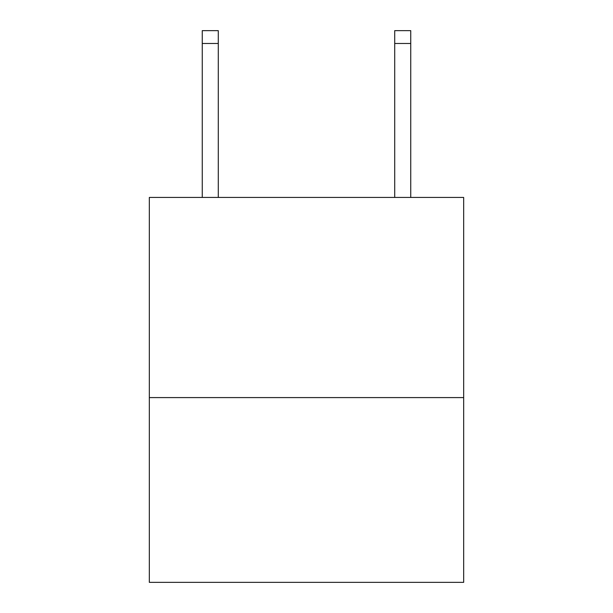 <?xml version="1.0" encoding="UTF-8"?>
<svg xmlns="http://www.w3.org/2000/svg" width="613" height="613" viewBox="0 0 613 613"><rect width="100%" height="100%" fill="white"/><g stroke="black" fill="none" stroke-linecap="round" stroke-linejoin="round"><path stroke-width="0.92" d="M463.673 397.592L463.673 197.44L149.327 197.44L149.327 582.35L463.673 582.35L463.673 397.592L149.327 397.592M218.289 197.44L218.289 43.477L202.252 43.477L202.252 30.65L218.289 30.65L218.289 43.477M202.252 197.44L202.252 43.477M410.748 197.44L410.748 30.65L394.711 30.65L394.711 197.44M394.711 43.477L410.748 43.477"/></g></svg>
